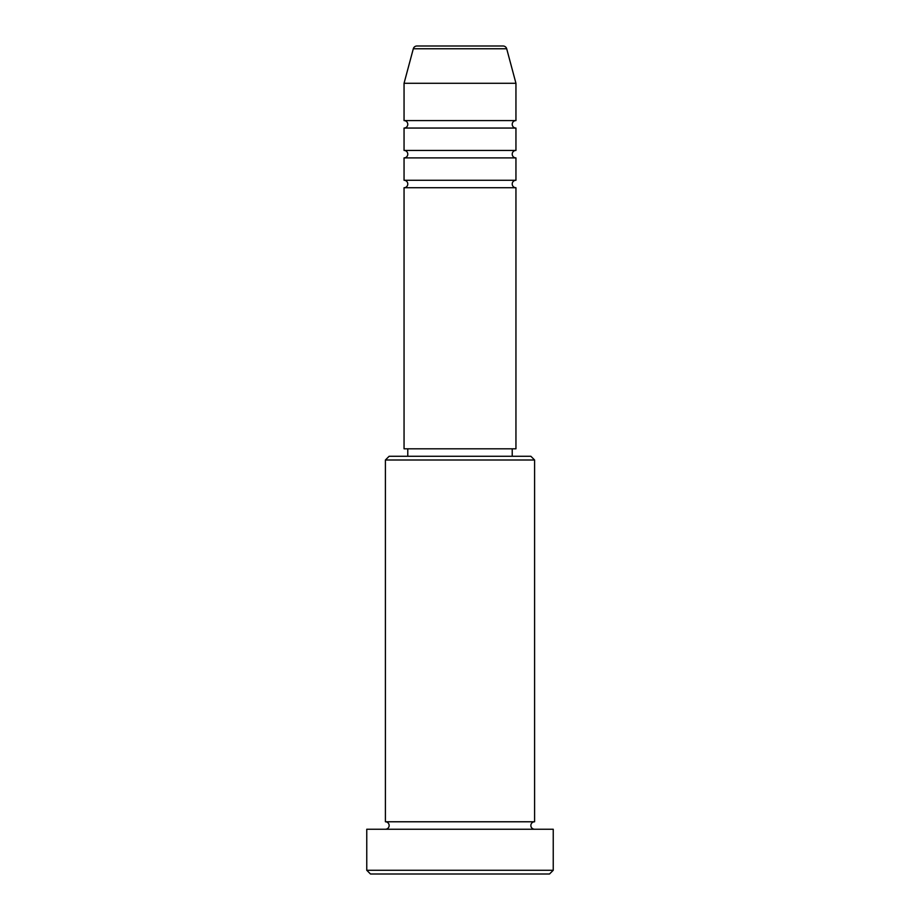 <?xml version="1.0" encoding="UTF-8"?>
<svg xmlns="http://www.w3.org/2000/svg" width="920" height="920" viewBox="0 0 920 920"><rect width="100%" height="100%" fill="white"/><g stroke="black" fill="none" stroke-linecap="round" stroke-linejoin="round"><path stroke-width="1.38" d="M506.69 48.76L413.31 48.76A3.726 3.726 0 0 1 416.909 46L503.091 46A3.726 3.726 0 0 1 506.69 48.76L515.947 83.294L404.053 83.294L404.053 120.589A3.726 3.726 0 0 1 407.778 124.326A3.726 3.726 0 0 1 404.053 128.052L404.053 150.431A3.726 3.726 0 0 1 407.778 154.157A3.726 3.726 0 0 1 404.053 157.895L404.053 180.274A3.726 3.726 0 0 1 407.778 184A3.726 3.726 0 0 1 404.053 187.726L404.053 448.81L515.947 448.81L515.947 187.726L404.053 187.726M515.947 83.294L515.947 120.589A3.726 3.726 0 0 0 512.221 124.326A3.726 3.726 0 0 0 515.947 128.052L515.947 150.431A3.726 3.726 0 0 0 512.221 154.157A3.726 3.726 0 0 0 515.947 157.895L515.947 180.274A3.726 3.726 0 0 0 512.221 184A3.726 3.726 0 0 0 515.947 187.726M385.411 460L389.137 456.274L530.863 456.274L534.589 460L385.411 460L385.411 821.779A3.726 3.726 0 0 1 389.137 825.516A3.726 3.726 0 0 1 385.411 829.242M549.516 874L370.484 874L366.758 870.274L553.242 870.274L549.516 874M534.589 460L534.589 821.779A3.726 3.726 0 0 0 530.863 825.516A3.726 3.726 0 0 0 534.589 829.242M515.947 157.895L404.053 157.895M515.947 180.274L404.053 180.274M407.778 448.81L407.778 456.274M512.221 448.81L512.221 456.274M534.589 821.779L385.411 821.779M553.242 870.274L553.242 829.242L366.758 829.242L366.758 870.274M413.31 48.76L404.053 83.294M515.947 120.589L404.053 120.589M515.947 128.052L404.053 128.052M515.947 150.431L404.053 150.431"/></g></svg>
